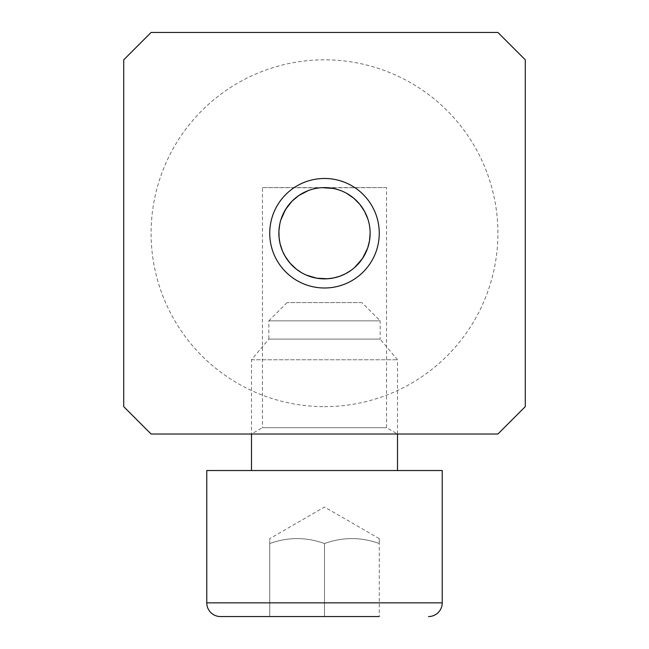 <?xml version="1.0" encoding="UTF-8"?>
<svg xmlns="http://www.w3.org/2000/svg" width="649" height="649" viewBox="0 0 649 649"><rect width="100%" height="100%" fill="white"/><g stroke="black" fill="none" stroke-linecap="round" stroke-linejoin="round"><path stroke-width="0.49" stroke-dasharray="3.25 2.43" d="M379.259 538.646L324.5 507.031L269.741 538.646L269.741 543.538L269.741 538.646M324.5 616.55L324.5 543.538C306.247 536.95 287.994 536.95 269.741 543.538L269.741 616.55L269.741 543.538C287.994 536.95 306.247 536.95 324.5 543.538L324.5 616.55L269.741 616.55L379.259 616.55L324.5 616.55L379.259 616.55L379.259 543.538C361.006 536.95 342.753 536.95 324.5 543.538C342.753 536.95 361.006 536.95 379.259 543.538C379.259 536.95 379.259 536.95 379.259 543.538C379.259 536.95 379.259 536.95 379.259 543.538L379.259 616.55M251.488 470.525L397.512 470.525L251.488 470.525M442.229 470.525L206.771 470.525M251.488 359.765L397.512 359.765L251.488 359.765L268.832 339.103L380.168 339.103L397.512 359.765L397.512 434.019L251.488 434.019L251.488 359.765M361.915 302.596L287.085 302.596L361.915 302.596L380.168 320.849L268.832 320.849L380.168 320.849L380.168 339.103L268.832 339.103L268.832 320.849M287.085 302.596L268.824 320.849M123.716 59.83L123.716 406.639L151.095 434.019L497.905 434.019L525.284 406.639L525.284 59.83L497.905 32.45L151.095 32.45L123.716 59.83M251.488 434.019L397.512 434.019L386.561 427.699L262.439 427.699L251.488 434.019M386.561 187.602L262.439 187.602L262.439 427.699L386.561 427.699L386.561 187.602L329.165 187.837M369.662 226.679L369.524 225.82M369.281 224.465L369.094 223.564M367.918 219.2L364.624 211.493L359.822 204.338L353.746 198.205L346.104 193.037M344.919 192.42L344.116 192.031M342.883 191.471L342.055 191.114L342.883 191.471M340.79 190.611L339.938 190.295L340.79 190.611M306.344 275.095L315.146 277.902L324.508 278.867L333.87 277.894L339.825 276.214L345.398 273.797M347.499 272.645L348.513 272.036M349.989 271.087L350.947 270.422M352.35 269.384L353.259 268.662L352.35 269.384M354.581 267.55L355.433 266.78M358.061 264.151L360.812 260.874M367.618 248.178L369.719 239.392L370.133 233.234A45.633 45.633 0 0 0 324.5 187.602A45.633 45.633 0 0 0 278.867 233.234L279.403 226.274M322.164 187.658L317.531 188.137M313.451 188.956L312.558 189.192L313.443 188.964M309.07 190.287L308.218 190.603M306.953 191.106L306.125 191.463M282.477 215.436L281.666 217.488M281.082 219.184L280.814 220.035M279.906 223.556L279.719 224.457M262.439 187.602L319.835 187.837M335.557 188.964L338.64 189.849M344.514 192.226L346.485 193.248M369.192 224.019L369.898 228.578M308.21 190.611L309.062 190.295M317.069 188.21L317.986 188.072M292.326 265.595L286.542 258.562L282.437 250.936L279.8 242.41L278.867 233.234A45.633 45.633 0 0 0 324.5 278.867A45.633 45.633 0 0 0 370.133 233.234M367.805 247.618L365.355 253.572L362.142 259.024M301.501 272.653L300.487 272.036M299.019 271.087L298.053 270.422M296.658 269.384L295.749 268.67M294.427 267.55L293.567 266.788M324.5 406.639A173.405 173.405 0 0 0 497.905 233.234A173.405 173.405 0 0 0 324.5 59.83A173.405 173.405 0 0 0 151.095 233.234A173.405 173.405 0 0 0 324.5 406.639M442.229 602.856L206.771 602.856"/><path stroke-width="0.97" d="M206.771 602.856L442.229 602.856L442.229 470.525L206.771 470.525L206.771 602.856A13.694 13.694 0 0 0 220.457 616.55L324.5 616.55M220.457 616.55L379.259 616.55M442.229 602.856A13.694 13.694 0 0 1 428.543 616.55M397.512 470.525L397.512 434.019M251.488 470.525L251.488 434.019M123.716 59.83L123.716 406.639L151.095 434.019L497.905 434.019L525.284 406.639L525.284 59.83L497.905 32.45L151.095 32.45L123.716 59.83M369.898 228.578L369.662 226.679M369.524 225.82L369.281 224.465M369.094 223.564L369.192 224.019M346.104 193.037L344.919 192.42M342.055 191.114L340.79 190.611L342.047 191.114M338.64 189.849L335.557 188.964M322.164 187.658L333.302 188.461L329.165 187.837M279.719 224.457L278.924 230.898L279.102 237.867L280.125 243.886L282.437 250.928L285.025 256.12L289.989 263.088L296.204 269.035L301.501 272.653M345.398 273.797L347.499 272.645M348.513 272.036L349.989 271.087M350.947 270.422L345.414 273.797L339.833 276.214L333.862 277.894L327.656 278.762L316.68 278.194L306.344 275.095M367.618 248.178L362.466 258.553L354.581 267.55M355.433 266.78L358.061 264.151M317.531 188.137L317.069 188.21M313.443 188.964L314.789 188.648L313.451 188.956M312.558 189.192L311.236 189.573L312.558 189.192M310.368 189.849L309.07 190.287M308.218 190.603L306.953 191.106M306.125 191.463L298.751 195.56L292.074 201.125L286.631 207.777L282.477 215.436M281.666 217.488L281.082 219.184M280.814 220.035L285.455 209.611L292.058 201.141L298.743 195.56L308.21 190.611M279.403 226.274L279.906 223.556M346.485 193.248L353.746 198.205L359.806 204.321L364.624 211.501L367.918 219.2M309.062 190.295L310.36 189.849M317.986 188.072L319.835 187.837M370.133 233.234A45.633 45.633 0 0 0 324.5 187.602A45.633 45.633 0 0 0 278.867 233.234A45.633 45.633 0 0 0 324.5 278.867A45.633 45.633 0 0 0 370.133 233.234L369.484 240.909L367.805 247.618M362.142 259.024L360.812 260.874M300.487 272.036L299.019 271.087M298.053 270.422L296.658 269.384M295.749 268.67L294.427 267.55M293.567 266.788L292.326 265.595M269.741 233.234A54.759 54.759 0 0 0 324.5 287.994A54.759 54.759 0 0 0 379.259 233.234A54.759 54.759 0 0 0 324.5 178.475A54.759 54.759 0 0 0 269.741 233.234"/></g></svg>
